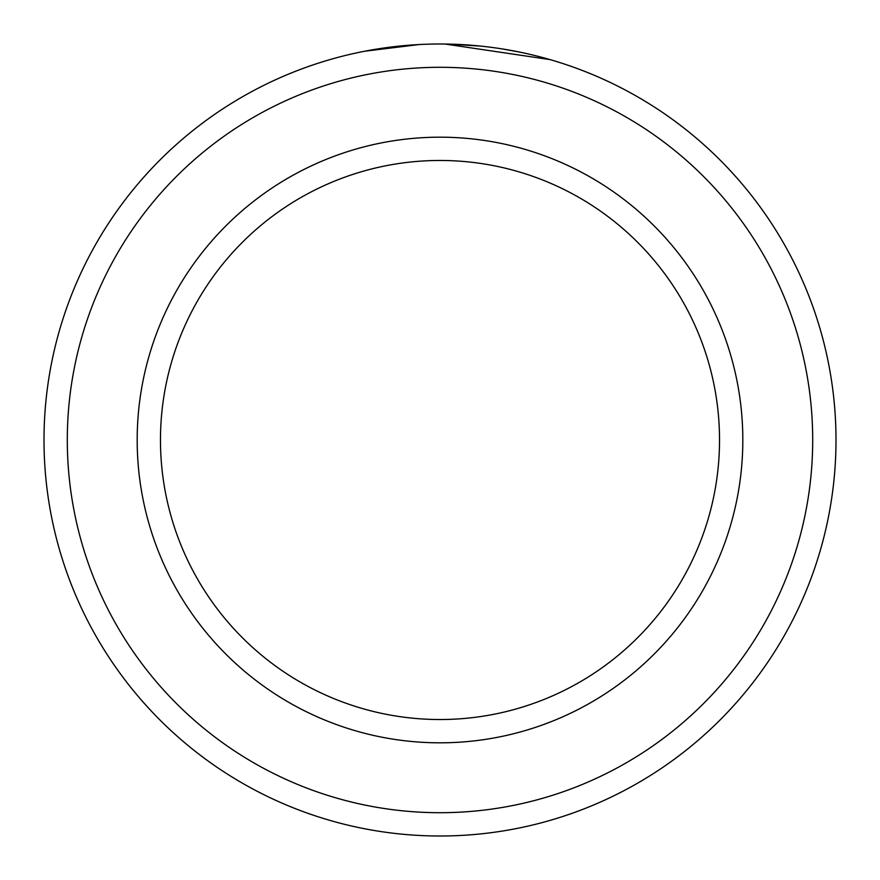 <?xml version="1.0" encoding="UTF-8"?>
<svg xmlns="http://www.w3.org/2000/svg" width="880" height="880" viewBox="0 0 880 880"><rect width="100%" height="100%" fill="white"/><g stroke="black" fill="none" stroke-linecap="round" stroke-linejoin="round"><path stroke-width="1.32" d="M377.036 49.038L368.17 50.567M364.606 51.238L419.078 44.55M544.335 57.992L550.055 59.598L445.016 44.033M812.702 440A372.702 372.702 0 0 0 440 67.298A372.702 372.702 0 0 0 67.298 440A372.702 372.702 0 0 0 440 812.702A372.702 372.702 0 0 0 812.702 440M44 440A396 396 0 0 1 440 44A396 396 0 0 1 836 440A396 396 0 0 1 440 836A396 396 0 0 1 44 440M719.532 440A279.532 279.532 0 0 0 440 160.468A279.532 279.532 0 0 0 160.468 440A279.532 279.532 0 0 0 440 719.532A279.532 279.532 0 0 0 719.532 440M447.029 44.066L480.381 46.068M505.109 49.39L519.321 52.03M518.408 51.843L501.545 48.807M482.053 46.244L476.52 45.683M742.819 440A302.819 302.819 0 0 1 440 742.819A302.819 302.819 0 0 1 137.181 440A302.819 302.819 0 0 1 440 137.181A302.819 302.819 0 0 1 742.819 440"/></g></svg>
